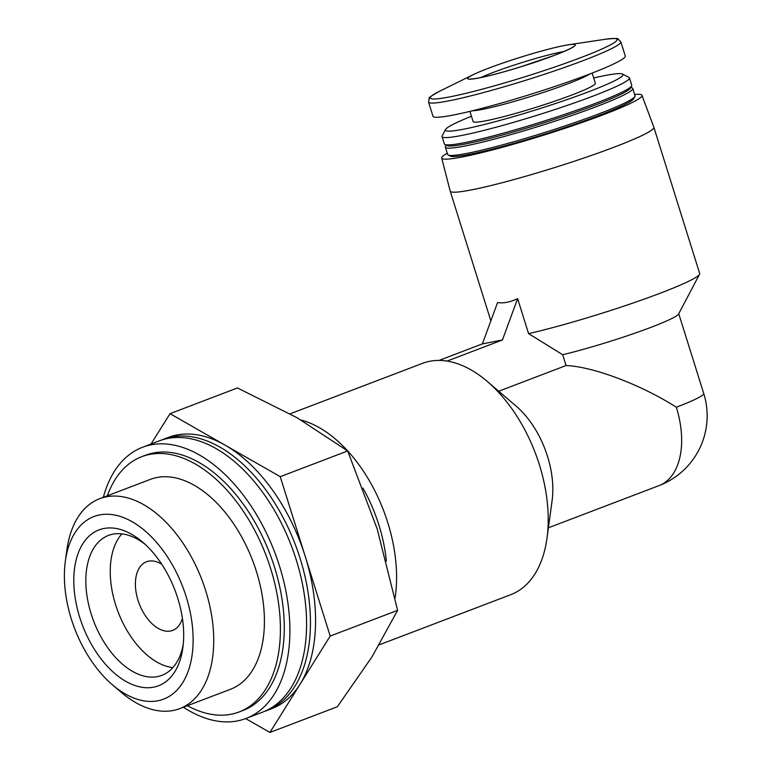 <?xml version="1.0" encoding="UTF-8"?>
<svg xmlns="http://www.w3.org/2000/svg" width="771" height="771" viewBox="0 0 771 771"><rect width="100%" height="100%" fill="white"/><g stroke="black" fill="none" stroke-linecap="round" stroke-linejoin="round"><path stroke-width="1.16" d="M151.058 444L170.025 413.67L237.458 387.958L297.086 417.737L347.673 450.958L377.173 528.935L397.624 610.353L372.017 656.825L337.351 706.747L269.927 732.45L245.679 718.591M634.639 94.486A104.933 8.597 162.6 0 1 641.973 95.325L653.856 127.263A106.726 8.741 162.6 0 1 653.875 127.302L699.673 273.464A106.726 8.741 162.6 0 1 699.548 274.254L678.576 314.038A74.71 6.12 162.6 0 1 636.345 332.667A74.71 6.12 162.6 0 1 562.676 354.727L566.068 365.541L498.721 391.215M678.74 313.72L703.73 393.461A74.71 6.12 162.6 0 1 676.321 407.213C641.115 384.739 593.072 366.572 566.068 365.541M488.4 68.262A56.35 4.616 162.6 0 1 568.42 44.814A56.35 4.616 162.6 0 1 554.59 55.3A56.35 4.616 162.6 0 1 487.523 76.098A56.35 4.616 162.6 0 1 473.288 74.633A56.35 4.616 162.6 0 1 488.4 68.262M625.271 56.013A100.75 8.259 162.6 0 1 531.605 94.014A100.75 8.259 162.6 0 1 432.994 116.267L428.551 102.08A100.75 8.259 162.6 0 0 527.152 79.827A100.75 8.259 162.6 0 0 620.819 41.827L625.271 56.013M592.138 73.072L595.328 83.229A64.032 5.243 162.6 0 1 535.787 107.391A64.032 5.243 162.6 0 1 473.115 121.529L469.934 111.371M593.67 77.948A93.06 7.623 162.6 0 1 622.534 74.045A93.06 7.623 162.6 0 1 536.5 109.655A93.06 7.623 162.6 0 1 445.532 129.518A93.06 7.623 162.6 0 1 471.466 116.248M622.534 74.045L628.924 77.36A98.187 8.047 162.6 0 1 629.444 77.89A98.187 8.047 162.6 0 1 538.158 114.927A98.187 8.047 162.6 0 1 442.053 136.612A98.187 8.047 162.6 0 1 442.178 135.879L445.532 129.518M629.444 77.89L631.728 85.196A98.187 8.047 162.6 0 1 631.613 85.928A98.187 8.047 162.6 0 1 540.442 122.232A98.187 8.047 162.6 0 1 444.857 144.456A98.187 8.047 162.6 0 1 444.347 143.917L442.053 136.612M631.613 85.928L630.495 88.048A96.481 7.903 162.6 0 1 540.914 123.726A96.481 7.903 162.6 0 1 446.987 145.555L444.857 144.456M630.919 87.239L632.23 87.913A98.187 8.047 162.6 0 1 632.75 88.443A98.187 8.047 162.6 0 1 541.464 125.48A98.187 8.047 162.6 0 1 445.359 147.165A98.187 8.047 162.6 0 1 445.484 146.442L446.168 145.131M632.75 88.443L635.034 95.758A98.187 8.047 162.6 0 1 634.918 96.481A98.187 8.047 162.6 0 1 543.748 132.795A98.187 8.047 162.6 0 1 448.173 155.01A98.187 8.047 162.6 0 1 447.652 154.479L445.359 147.165M634.918 96.481L633.801 98.601A96.481 7.903 162.6 0 1 544.22 134.279A96.481 7.903 162.6 0 1 450.293 156.108L448.173 155.01M641.973 95.325A104.933 8.597 162.6 0 1 544.422 134.944A104.933 8.597 162.6 0 1 441.716 158.084A104.933 8.597 162.6 0 1 447.257 153.207M653.875 127.302A106.726 8.741 162.6 0 1 554.648 167.567A106.726 8.741 162.6 0 1 450.197 191.131A106.726 8.741 162.6 0 1 450.187 191.092L441.716 158.084M699.548 274.254A106.726 8.741 162.6 0 1 635.94 302.02A106.726 8.741 162.6 0 1 528.588 333.631L562.676 354.727M528.588 333.631L517.62 298.628C510.103 302.193 503.415 303.504 497.565 302.56L482.386 343.895L439.075 360.404M379.284 644.816L510.788 594.672A123.803 73.39 -110.9 0 0 547.015 538.052L552.103 500.552A74.71 44.284 -110.9 0 0 516.078 406.057L487.311 381.462A123.803 73.39 -110.9 0 0 422.585 363.324L290.118 413.825M547.015 538.052A123.803 73.39 -110.9 0 0 487.311 381.462M395.08 598.017A123.803 73.39 -110.9 0 0 301.153 420.079M386.358 561.018A115.264 68.33 -110.9 0 0 362.91 488.053M397.624 610.353L330.19 636.056L269.927 732.45M347.673 450.958L280.239 476.671L330.19 636.056M170.025 413.67L280.239 476.671M264.598 711.334A145.141 86.044 -110.9 0 0 266.544 710.64A145.141 86.044 -110.9 0 0 295.235 544.365A145.141 86.044 -110.9 0 0 163.124 439.393A145.141 86.044 -110.9 0 0 161.216 440.174M266.544 710.64L271.681 708.684A145.141 86.044 -110.9 0 0 300.054 684.253A145.141 86.044 -110.9 0 0 305.22 556.363A145.141 86.044 -110.9 0 0 225.132 445.166A145.141 86.044 -110.9 0 0 168.271 437.436L163.124 439.393M183.382 707.229A145.141 86.044 -110.9 0 0 237.535 720.895A145.141 86.044 -110.9 0 0 245.978 718.476L262.689 712.105A145.141 86.044 -110.9 0 0 291.38 545.839A145.141 86.044 -110.9 0 0 159.269 440.867L142.568 447.238A145.141 86.044 -110.9 0 0 103.343 497.305M245.978 718.476A145.141 86.044 -110.9 0 0 274.678 552.2A145.141 86.044 -110.9 0 0 142.568 447.238M187.382 705.706A136.602 80.984 -110.9 0 0 231.136 714.245A136.602 80.984 -110.9 0 0 239.087 711.97L242.942 710.505A136.602 80.984 -110.9 0 0 269.946 554.012A136.602 80.984 -110.9 0 0 145.613 455.218L141.758 456.683A136.602 80.984 -110.9 0 0 107.342 495.782M239.087 711.97A136.602 80.984 -110.9 0 0 266.091 555.477A136.602 80.984 -110.9 0 0 141.758 456.683M99.729 498.683L150.403 479.36A112.335 66.595 69.1 0 1 156.937 477.5A112.335 66.595 69.1 0 1 254.603 565.981A112.335 66.595 69.1 0 1 230.442 689.293L179.759 708.607A112.335 66.595 -110.9 0 0 201.963 579.927A112.335 66.595 -110.9 0 0 99.729 498.683A112.335 66.595 -110.9 0 0 66.855 550.07L65.333 561.23A97.715 57.931 -110.9 0 0 112.46 684.831A97.715 57.931 -110.9 0 0 157.862 700.772A97.715 57.931 -110.9 0 0 166.999 556.151A97.715 57.931 -110.9 0 0 65.333 561.23M112.46 684.831L121.028 692.156A112.335 66.595 -110.9 0 0 173.224 710.476A112.335 66.595 -110.9 0 0 179.759 708.607M153.602 687.183A83.422 49.46 -110.9 0 0 182.881 647.63A83.422 49.46 -110.9 0 0 142.645 542.109A83.422 49.46 -110.9 0 0 74.112 588.659A83.422 49.46 -110.9 0 0 153.602 687.183M517.62 298.628L502.441 339.963L447.074 361.079M502.441 339.963L482.386 343.895M161.765 564.256A36.709 21.761 -110.9 0 0 146.5 561.78A36.709 21.761 -110.9 0 0 138.607 602.084A36.709 21.761 -110.9 0 0 170.526 630.996A36.709 21.761 -110.9 0 0 172.656 630.389A36.709 21.761 -110.9 0 0 182.399 618.381M121.876 533.86A74.893 44.4 -110.9 0 0 118.098 611.904A74.893 44.4 -110.9 0 0 172.868 667.619M145.199 544.384A74.893 44.4 -110.9 0 0 108.489 535.421A74.893 44.4 -110.9 0 0 92.375 617.619A74.893 44.4 -110.9 0 0 157.486 676.61A74.893 44.4 -110.9 0 0 161.843 675.367A74.893 44.4 -110.9 0 0 183.267 644.238M568.42 44.814L605.225 39.273A97.927 8.028 162.6 0 1 526.082 76.406A97.927 8.028 162.6 0 1 439.904 91.084C431.731 95.594 428.175 97.965 429.235 98.196L428.551 102.08M589.892 73.939A64.032 5.243 162.6 0 1 532.231 96.018A64.032 5.243 162.6 0 1 472.276 110.802M703.73 393.461A74.71 74.71 0 0 1 659.051 485.605A74.71 44.284 -110.9 0 0 676.321 407.213M563.89 51.522A51.223 4.202 -17.4 0 0 480.844 77.553M473.288 74.633L439.904 91.084M605.225 39.273C614.506 38.319 618.776 38.232 618.053 39.032L620.819 41.827M450.197 191.131L490.848 320.852M659.051 485.605L548.403 527.798M572.381 47.523L572.766 47.031C571.764 48.12 565.606 50.905 554.291 55.387L520.888 66.788C504.832 71.742 491.551 75.307 481.056 77.505C470.05 79.615 470.744 78.777 470.975 78.931L471.582 79.114"/></g></svg>
